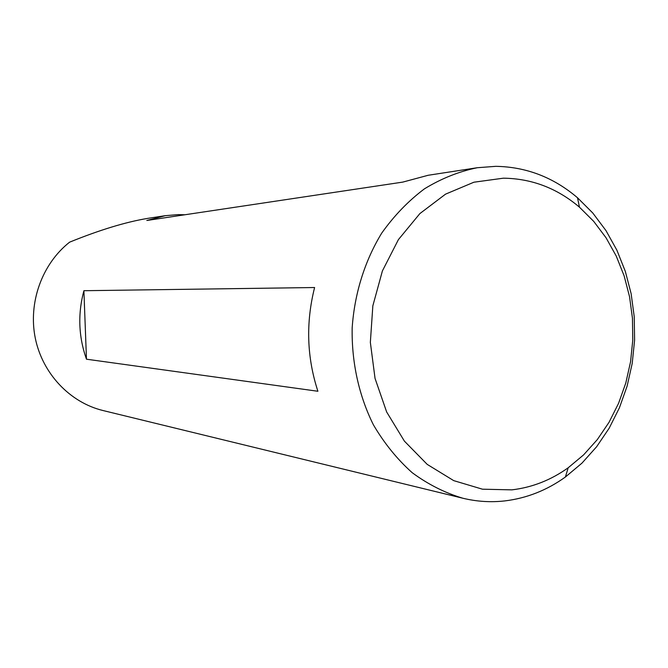 <?xml version="1.0" encoding="UTF-8"?>
<svg xmlns="http://www.w3.org/2000/svg" width="668" height="668" viewBox="0 0 668 668"><rect width="100%" height="100%" fill="white"/><g stroke="black" fill="none" stroke-linecap="round" stroke-linejoin="round"><path stroke-width="1" d="M503.396 178.181L473.904 182.214L445.548 194.146L419.888 213.576L398.412 239.612L382.397 270.932L372.844 305.844L370.348 342.375L375.049 378.43L386.647 411.964L404.399 441.13L427.211 464.385L453.722 480.634L482.446 489.193L511.847 489.861C532.145 487.465 550.925 480.108 568.176 467.784L583.607 454.883L597.301 439.611L609.032 422.301L618.576 403.305L625.799 383.006L630.559 361.78L632.788 340.037L632.446 318.193L629.532 296.634L624.104 275.784L616.23 256.036L606.043 237.775L593.718 221.375L579.465 207.189C557.112 188.226 531.753 178.556 503.396 178.181M504.899 500.9C490.88 502.495 476.894 501.618 462.949 498.261C444.988 492.917 428.063 484.392 412.173 472.677C397.184 459.267 384.267 443.327 373.42 424.856C358.916 395.732 351.527 362.198 352.17 327.888C354.499 293.644 364.761 260.887 381.72 233.115C394.128 215.655 408.373 200.893 424.464 188.827C441.314 178.531 458.908 171.501 477.261 167.726L495.773 166.332C526.292 166.866 553.538 177.346 577.503 197.753L592.783 213.008L605.985 230.61L616.89 250.191L625.315 271.35L631.126 293.669L634.233 316.741L634.6 340.121L632.212 363.384L627.118 386.096L619.403 407.831L609.183 428.18L596.624 446.742L581.953 463.141L565.404 477.01C546.9 490.279 526.735 498.236 504.899 500.9M317.901 391.264L86.473 359.2C78.54 336.739 77.68 313.91 83.901 290.714L314.603 287.524C305.727 322.736 306.821 357.313 317.901 391.264M477.261 167.726L428.188 175.267L402.771 182.105L146.818 220.473L165.246 215.689L147.503 218.411C125.517 222.085 99.557 230.009 69.606 242.167C42.092 263.827 28.073 302.512 35.27 338.083C42.485 373.662 70.006 402.528 102.964 410.519L462.949 498.261M158.416 424.013L156.245 423.504M165.246 215.689L178.164 214.612L184.861 214.77M86.473 359.2L83.901 290.714M579.465 207.189L577.503 197.753M568.176 467.784L565.404 477.01"/></g></svg>
